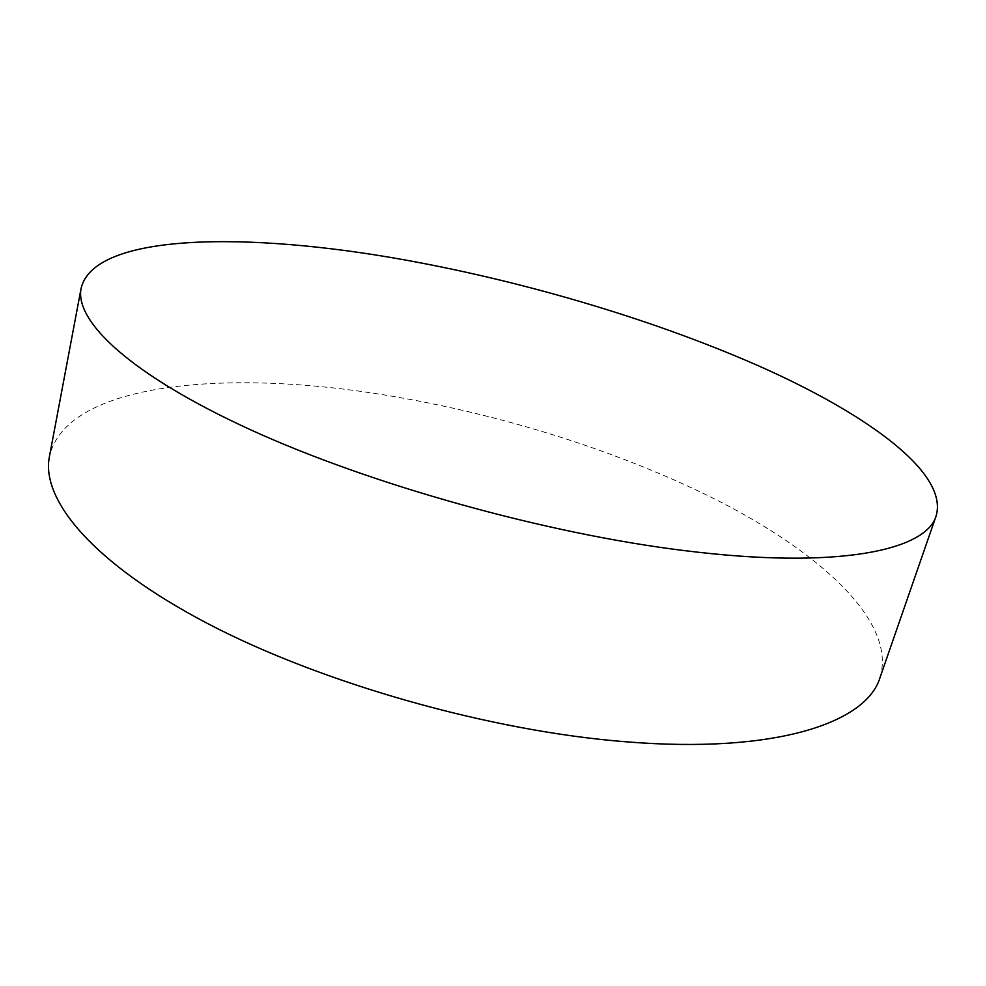 <?xml version="1.0" encoding="UTF-8"?>
<svg xmlns="http://www.w3.org/2000/svg" width="986" height="986" viewBox="0 0 986 986"><rect width="100%" height="100%" fill="white"/><g stroke="black" fill="none" stroke-linecap="round" stroke-linejoin="round"><path stroke-width="0.74" stroke-dasharray="4.93 3.7" d="M879.98 677.715C896.508 623.312 824.653 556.387 724.611 504.068C622.992 451.551 494.602 411.655 372.954 393.143C218.448 369.491 65.483 384.404 49.399 456.715"/><path stroke-width="1.48" d="M81.123 288.232L49.399 456.715C40.796 499.569 92.647 563.228 207.245 623.337C321.522 683.298 490.868 731.365 626.714 741.854C775.489 753.883 866.398 722.886 879.98 677.715L936.182 515.752C948.285 473.724 870.552 416.585 766.258 369.282C660.312 321.707 528.816 282.378 405.197 260.008C248.299 231.537 94.249 232.795 81.123 288.232C74.357 321.153 130.103 374.618 250.308 429.662C370.169 484.557 546.133 533.722 684.925 550.669C836.991 569.674 926.273 550.632 936.182 515.752"/></g></svg>
